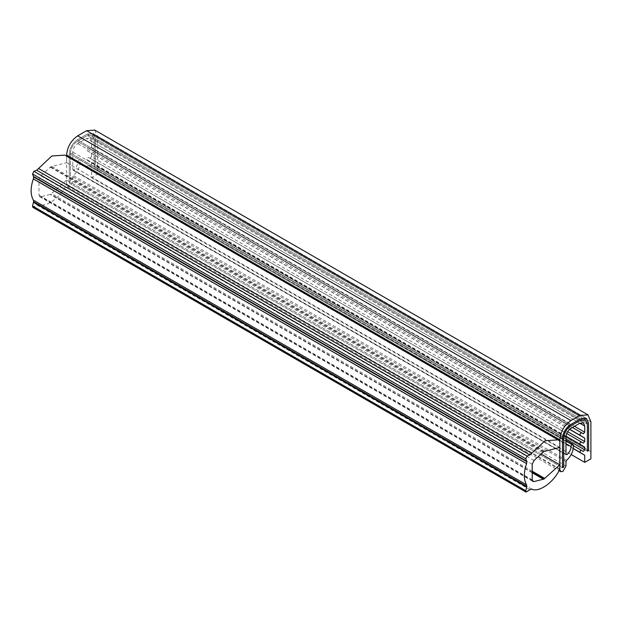 <?xml version="1.0" encoding="UTF-8"?>
<svg xmlns="http://www.w3.org/2000/svg" width="622" height="622" viewBox="0 0 622 622"><rect width="100%" height="100%" fill="white"/><g stroke="black" fill="none" stroke-linecap="round" stroke-linejoin="round"><path stroke-width="0.47" stroke-dasharray="3.11 2.33" d="M87.375 134.064L93.292 133.66L95.391 138.698L95.391 165.755L94.163 166.471L94.163 139.406L92.383 135.153L94.163 139.406L94.163 166.471L587.378 451.222L94.163 166.471L95.391 165.755L588.606 450.515L95.391 165.755L95.391 138.698L93.292 133.66L87.375 134.064L77.291 139.888L87.375 134.064L580.598 418.824L87.375 134.064M87.375 135.487L92.383 135.153L87.375 135.487L77.291 141.311C73.202 144.172 70.939 148.09 70.511 153.059L70.511 182.277L69.275 182.985L69.275 153.774C69.788 147.896 72.455 143.27 77.291 139.888C72.455 143.27 69.788 147.896 69.275 153.774L69.275 182.985L562.49 467.744L69.275 182.985L70.511 182.277L563.726 467.029L70.511 182.277L70.511 153.059C70.939 148.09 73.202 144.172 77.291 141.311L87.375 135.487L580.598 420.247L87.375 135.487M94.777 130.13L97.685 137.097L97.685 174.067L91.597 177.667L91.52 170.506L86.971 167.738C86.598 166.54 87.018 165.825 88.231 165.592L583.265 451.448M565.989 439.07L91.52 165.133L90.034 166.688L583.249 451.44M91.52 165.133L91.52 162.373L86.901 159.559C86.505 158.283 86.948 157.522 88.246 157.273L583.265 443.121M567.637 431.699L91.52 156.814L90.034 158.361L583.249 443.121M91.52 156.814L91.52 153.362L86.971 150.594C86.536 149.187 87.033 148.339 88.456 148.067L583.265 433.791M574.464 426.303L91.52 147.476L90.034 149.031L583.249 433.783M91.52 147.476L91.52 141.318L90.229 138.216L86.59 138.465L77.711 143.596C74.733 145.672 73.093 148.518 72.774 152.133L72.774 169.65L565.989 454.402M565.989 443.673L77.828 161.837C77.618 165.017 76.226 167.738 73.645 169.993L565.989 454.247M77.828 161.837C78.489 159.776 79.258 159.263 80.145 160.282C80.456 165.942 78.193 171.05 73.365 175.606L72.774 176.78L72.774 181.321L69.695 186.662L67.635 186.942L66.608 184.882L66.608 156.13M79.779 159.714L573.36 445.041M569.558 429.359L91.52 153.362M566.012 436.325L91.52 162.373M573.29 448.656L91.52 170.506M590.9 451.696L97.685 166.945M529.89 489.685L36.667 204.926L32.842 207.336M36.667 204.926L38.611 204.381C45.803 208.145 61.337 196.933 66.608 184.166L66.608 180.038L50.685 194.313L40.78 196.809L39.715 196.7L38.992 195.106L38.992 179.501L40.78 175.738L50.685 166.789L66.608 162.676L66.608 156.41L64.836 155.103M559.831 468.926L66.608 184.166M541.132 454.006L66.608 180.038M559.831 447.436L66.608 162.676M559.831 441.169L66.608 156.41M570.506 424.647L77.291 139.888L570.506 424.647M588.606 423.45L95.391 138.698L588.606 423.45M587.378 424.165L94.163 139.406L587.378 424.165M570.506 426.07L77.291 141.311L570.506 426.07M563.726 437.818L70.511 153.059L563.726 437.818M562.49 438.526L69.275 153.774L562.49 438.526M559.831 469.641L66.608 184.882M565.989 466.08L72.774 181.321M565.989 461.532L72.774 176.78M566.58 460.366L73.365 175.606M565.989 436.893L72.774 152.133M570.926 428.348L77.711 143.596M91.52 141.318L579.805 423.224L86.59 138.465M572.427 427.485L88.456 148.067L572.427 427.485M569.659 429.273L86.971 150.594M88.238 157.265L566.712 433.511L88.246 157.273M566.028 436.185L86.901 159.559M88.223 165.584L573.437 445.717L88.231 165.592M573.313 448.524L86.971 167.738M590.9 421.848L97.685 137.097M527.098 491.839L33.883 207.087M531.833 489.133L38.611 204.381M532.207 471.196L51.572 193.706M532.207 472.323L50.685 194.313M532.207 472.767L50.211 194.492M532.3 480.588L40.78 196.809M532.207 479.865L38.992 195.106M532.207 464.261L38.992 179.501M533.995 460.49L40.78 175.738M543.426 451.922L50.211 167.162M543.9 451.549L50.685 166.789M544.786 451.137L51.572 166.385M93.043 133.505L586.258 418.264L93.043 133.505M92.173 135.013L585.388 419.772L92.173 135.013M67.518 186.88L558.976 470.621M79.818 159.73L565.989 440.423M72.992 170.125L566.207 454.884M90.073 138.123L583.288 422.874M91.52 177.62L571.229 454.581M39.715 196.7L532.93 481.459"/><path stroke-width="0.93" d="M580.598 418.824L586.515 418.419L588.606 423.45L588.606 450.515L587.378 451.222L587.378 424.165L585.597 419.904L587.378 424.165L587.378 451.222L588.606 450.515L588.606 423.45L586.515 418.419L580.598 418.824L570.506 424.647L580.598 418.824M562.49 438.526C563.003 432.655 565.678 428.022 570.506 424.647C565.678 428.022 563.003 432.655 562.49 438.526L562.49 467.744L562.49 438.526M563.726 467.029L562.49 467.744L563.726 467.029L563.726 437.818C564.154 432.842 566.417 428.931 570.506 426.07L580.598 420.247L585.597 419.904L580.598 420.247L570.506 426.07C566.417 428.931 564.154 432.842 563.726 437.818L563.726 467.029M66.608 156.13L66.608 155.034C67.316 146.901 71.017 140.494 77.711 135.814L86.59 130.69L94.777 130.13M565.989 454.247L566.86 454.744C569.441 452.497 570.833 449.776 571.043 446.588C571.704 444.536 572.473 444.015 573.36 445.041C573.671 450.701 571.408 455.809 566.58 460.366L565.989 461.532L565.989 466.08L562.91 471.422L560.85 471.701L559.831 469.641L559.831 439.793C560.531 431.652 564.232 425.246 570.926 420.565L579.805 415.442L587.992 414.882L590.9 421.848L590.9 458.818L584.734 462.379L584.734 455.257L580.186 452.489C579.813 451.292 580.24 450.577 581.453 450.344L583.249 451.44L584.734 449.893L584.734 447.132L580.116 444.318C579.72 443.035 580.163 442.273 581.461 442.024L583.249 443.121L584.734 441.566L584.734 438.121L580.186 435.353C579.751 433.938 580.248 433.099 581.671 432.826L583.249 433.783L584.734 432.236L584.734 426.07L579.805 423.224L570.926 428.348C567.948 430.432 566.308 433.277 565.989 436.893L565.989 454.402L566.86 454.744L565.989 454.402M572.994 444.466L573.36 445.041M579.805 423.224L583.444 422.976L584.734 426.07M584.734 438.121L569.558 429.359M584.734 447.132L566.012 436.325M584.734 455.257L573.29 448.656M526.842 486.451L526.585 484.865C523.592 479.523 523.584 472.456 526.57 463.647L526.842 461.726L525.738 458.725L527.098 456.043L529.89 454.977L545.028 440.765L558.051 439.855L559.831 441.169L559.831 447.436L543.9 451.549L533.995 460.49L532.207 464.261L532.207 479.865L532.93 481.459L533.995 481.568L543.9 479.072L559.831 464.797L559.831 468.926C554.552 481.692 539.017 492.904 531.833 489.133L529.89 489.685L526.057 492.088L525.738 490.735L526.842 486.451L33.627 201.699L32.523 205.975L32.842 207.336M526.585 484.865L33.37 200.113L33.627 201.699M33.37 200.113C30.377 194.772 30.369 187.696 33.355 178.895L33.627 176.967L32.523 173.973L33.883 171.283L36.667 170.226L51.813 156.005L64.836 155.103M559.831 464.797L541.132 454.006M526.717 461.221L33.502 176.461M526.842 461.726L33.627 176.967M526.717 487.104L33.502 202.344M559.831 439.793L66.608 155.034M570.926 420.565L77.711 135.814M579.805 415.442L86.59 130.69M571.043 446.588L565.989 443.673M584.734 432.236L574.464 426.303M581.671 432.826L572.427 427.485L581.663 432.819M580.186 435.353L569.659 429.273M584.734 441.566L567.637 431.699M581.461 442.024L566.712 433.511L581.453 442.024M580.116 444.318L566.028 436.185M584.734 449.893L565.989 439.07M581.453 450.344L573.437 445.717L581.438 450.336M580.186 452.489L573.313 448.524M525.738 490.735L32.523 205.975M544.786 478.458L532.207 471.196M543.9 479.072L532.207 472.323M543.426 479.243L532.207 472.767M533.995 481.568L532.3 480.588M531.833 453.282L38.611 168.531M529.89 454.977L36.667 170.226M527.098 456.043L33.883 171.283M525.738 458.725L32.523 173.973M526.585 463.608L33.37 178.848M526.57 463.647L33.355 178.895M558.976 470.621L560.733 471.632M565.989 440.423L573.033 444.489M571.229 454.581L584.734 462.379M94.435 129.912L587.65 414.664M32.803 207.313L526.018 492.072M64.882 155.127L558.097 439.886"/></g></svg>
